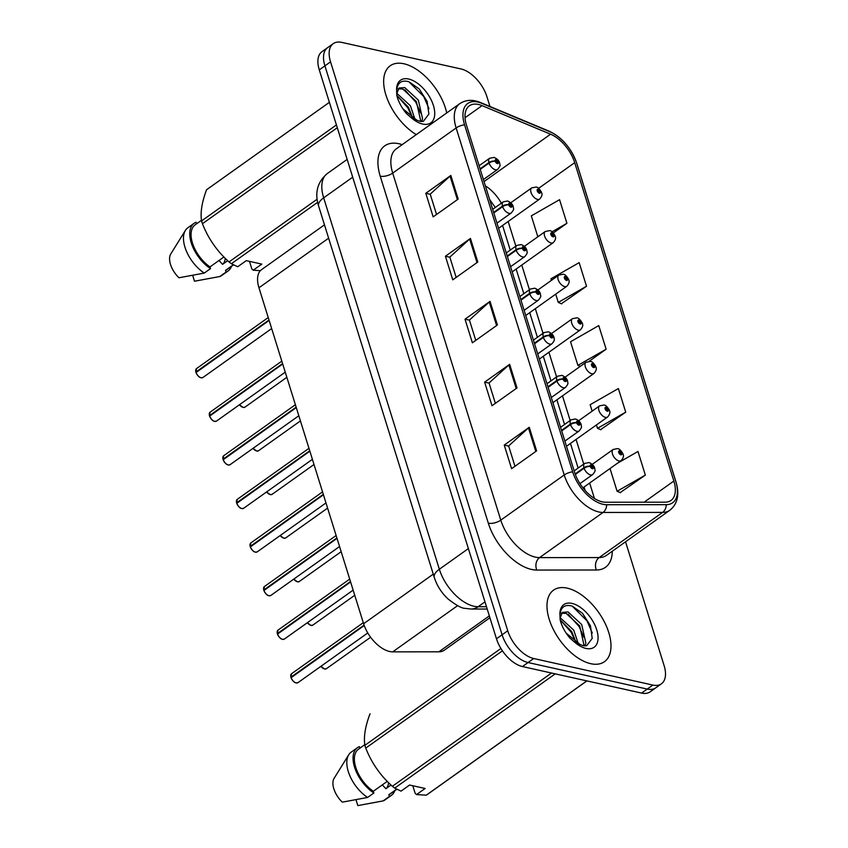 <?xml version="1.0" encoding="UTF-8"?>
<svg xmlns="http://www.w3.org/2000/svg" width="848" height="848" viewBox="0 0 848 848"><rect width="100%" height="100%" fill="white"/><g stroke="black" fill="none" stroke-linecap="round" stroke-linejoin="round"><path stroke-width="1.27" d="M489.921 617.747L444.32 650.193A27.443 14.904 -125.4 0 1 438.882 651.815L392.698 651.858A27.443 14.904 -125.4 0 1 389.571 651.487A27.443 14.904 -125.4 0 1 363.612 623.736L258.958 287.769A27.443 14.904 -125.4 0 1 261.672 269.558L324.466 224.858M590.759 663.698A43.905 23.85 54.6 0 0 604.444 661.694A43.905 23.85 54.6 0 0 604.529 622.188A43.905 23.85 54.6 0 0 567.227 588.152A43.905 23.85 54.6 0 0 553.532 590.155A43.905 23.85 54.6 0 0 553.447 629.661A43.905 23.85 54.6 0 0 590.759 663.698A43.905 23.85 54.6 0 0 604.444 661.694A43.905 23.85 54.6 0 0 604.529 622.188A43.905 23.85 54.6 0 0 567.227 588.152A43.905 23.85 54.6 0 0 553.532 590.155A43.905 23.85 54.6 0 0 553.447 629.661A43.905 23.85 54.6 0 0 590.759 663.698M446.716 112.954A43.905 23.85 54.6 0 0 403.902 63.77A43.905 23.85 54.6 0 0 390.207 65.773A43.905 23.85 54.6 0 0 387.101 98.442A43.905 23.85 54.6 0 0 416.283 134.62A43.905 23.85 54.6 0 1 387.101 98.442A43.905 23.85 54.6 0 1 390.207 65.773A43.905 23.85 54.6 0 1 403.902 63.77A43.905 23.85 54.6 0 1 446.716 112.954M602.271 501.846A29.267 15.9 -125.4 0 1 574.573 472.251L466.485 125.228A29.267 15.9 -125.4 0 1 469.368 105.809A29.267 15.9 -125.4 0 1 482.067 105.629L550.575 134.207A29.267 15.9 -125.4 0 1 574.7 162.657L673.863 481.039A29.267 15.9 -125.4 0 1 670.98 500.458A29.267 15.9 -125.4 0 1 665.182 502.186L605.599 502.239A29.267 15.9 -125.4 0 1 602.271 501.846M603.034 504.295A32.107 17.437 54.6 0 0 606.68 504.719L666.263 504.666A32.107 17.437 54.6 0 0 675.792 481.463L576.629 163.092A32.107 17.437 54.6 0 0 550.151 131.875L481.653 103.297A32.107 17.437 54.6 0 0 464.566 124.804L572.644 471.817A32.107 17.437 54.6 0 0 603.034 504.295M661.408 683.817L650.151 691.83A27.443 14.904 54.6 0 1 641.586 693.081L522.442 666.549A27.443 14.904 54.6 0 1 496.472 638.788L319.272 69.875A27.443 14.904 54.6 0 1 321.986 51.664L327.614 47.658A27.443 14.904 54.6 0 0 324.911 65.868L502.101 634.781A27.443 14.904 54.6 0 0 528.071 662.542L647.225 689.074A27.443 14.904 54.6 0 0 655.78 687.823A27.443 14.904 54.6 0 1 647.225 689.074L528.071 662.542A27.443 14.904 54.6 0 1 502.101 634.781L324.911 65.868A27.443 14.904 54.6 0 1 327.614 47.658L333.243 43.651A27.443 14.904 54.6 0 0 330.54 61.862L507.74 630.774A27.443 14.904 54.6 0 0 533.71 658.525L652.854 685.067A27.443 14.904 54.6 0 0 661.408 683.817A27.443 14.904 54.6 0 0 664.111 665.606L625.548 541.787M436.55 214.48L430.212 194.15L450.044 176.108A7.314 3.169 -17.3 0 1 450.839 175.472L425.813 193.28L433.158 216.887L458.185 199.079L450.839 175.472M430.254 194.277L425.813 193.28M456.16 277.434L449.822 257.092L469.654 239.062A7.314 3.169 -17.3 0 1 470.449 238.426L445.423 256.234L452.768 279.84L477.795 262.032L470.449 238.426M449.864 257.23L445.423 256.234M514.98 466.283L508.641 445.953L528.474 427.911A7.314 3.169 -17.3 0 1 529.269 427.275L504.242 445.083L511.588 468.69L536.614 450.882L529.269 427.275M508.683 446.08L504.242 445.083M495.37 403.33L489.042 382.999L508.864 364.958A7.314 3.169 -17.3 0 1 509.659 364.322L484.632 382.141L491.988 405.747L517.015 387.928L509.659 364.322M489.073 383.126L484.632 382.141M475.76 340.387L469.432 320.046L489.254 302.005A7.314 3.169 -17.3 0 1 490.049 301.369L465.022 319.187L472.378 342.793L497.405 324.975L490.049 301.369M469.474 320.173L465.022 319.187M489.964 106.477L486.922 96.693A27.443 14.904 54.6 0 0 460.952 68.942L341.797 42.4A27.443 14.904 54.6 0 0 333.243 43.651M553.362 232.935L566.909 223.289L559.563 199.683L531.325 215.858L537.844 236.772M600.607 429.629L625.729 412.149L618.383 388.543L590.144 404.708L592.148 411.153M620.206 492.582L645.339 475.092L637.982 451.486L617.397 463.284M561.387 303.732L586.519 286.242L579.163 262.636L550.935 278.801L551.423 280.37M589.137 361.29L606.129 349.196L598.773 325.59L570.534 341.755L577.891 365.361L580.255 366.368M606.129 349.196L577.891 365.361M596.451 424.933L597.501 428.314L600.956 429.777M625.729 412.149L597.501 428.314M610.019 468.531L617.111 491.268L620.566 492.73M645.339 475.092L617.111 491.268M555.716 294.15L558.281 302.418L561.736 303.881M586.519 286.242L558.281 302.418M566.909 223.289L552.09 231.78M290.906 677.255L291.553 673.736A5.491 2.979 54.6 0 0 290.959 677.17L291.341 677.404M295.517 682.704A5.3 2.883 -125.4 0 1 291.076 677.7L364.216 625.538M575.326 474.467L584.102 468.213A4.569 1.834 -18.9 0 1 590.282 466.506A2.29 1.24 54.6 0 0 592.413 468.732A2.29 1.24 54.6 0 0 593.356 467.11A2.29 1.24 54.6 0 0 591.194 464.799A2.29 1.24 54.6 0 0 590.229 466.336L591.565 465.976L592.339 467.513L590.282 466.506M590.229 466.336A4.569 2.12 164.4 0 0 583.943 467.704A6.858 3.731 -125.4 0 1 584.696 463.4L574.149 470.905M575.145 473.958L583.943 467.704M290.959 677.17L364.068 625.135M623.026 454.03A4.569 1.834 161.1 0 0 622.983 453.818A4.569 1.834 161.1 0 0 621.785 453.076A2.29 1.24 54.6 0 0 619.655 450.85A2.29 1.24 54.6 0 0 618.711 452.472A2.29 1.24 54.6 0 0 620.874 454.793A2.29 1.24 54.6 0 0 621.838 453.256L620.513 453.606L619.729 452.079L621.785 453.076M620.217 453.468L620.895 452.991M621.838 453.256A4.569 2.12 -15.6 0 1 623.121 454.252C623.969 456.076 623.301 458.196 621.118 460.634A6.858 3.731 -125.4 0 1 618.976 460.952A6.858 3.731 -125.4 0 1 613.146 455.63A6.858 3.731 -125.4 0 1 613.157 449.461L617.514 448.613C619.114 448.56 620.927 450.299 622.983 453.818M620.164 453.426L620.874 452.927M277.328 633.668L277.974 630.149A5.491 2.979 54.6 0 0 277.381 633.583L277.762 633.806M281.939 639.116A5.3 2.883 -125.4 0 1 277.497 634.103L350.595 581.972M561.694 430.911L570.524 424.625A4.569 1.834 -18.9 0 1 576.704 422.919A2.29 1.24 54.6 0 0 578.845 425.145A2.29 1.24 54.6 0 0 579.778 423.523A2.29 1.24 54.6 0 0 577.615 421.202A2.29 1.24 54.6 0 0 576.651 422.739L577.986 422.389L578.76 423.915L576.704 422.919M576.651 422.739A4.569 2.12 164.4 0 0 570.365 424.106A6.858 3.731 -125.4 0 1 571.117 419.813L560.581 427.318M561.535 430.392L570.365 424.106M277.381 633.583L350.468 581.558M263.749 590.07L264.396 586.551A5.491 2.979 54.6 0 0 263.802 589.985L264.184 590.219M268.36 595.519A5.3 2.883 -125.4 0 1 263.919 590.505L337.016 538.374M548.115 387.313L556.956 381.028A4.569 1.834 -18.9 0 1 563.125 379.321A2.29 1.24 54.6 0 0 565.266 381.547A2.29 1.24 54.6 0 0 566.199 379.925A2.29 1.24 54.6 0 0 564.037 377.614A2.29 1.24 54.6 0 0 563.072 379.151L564.408 378.791L565.181 380.328L563.125 379.321M563.072 379.151A4.569 2.12 164.4 0 0 556.786 380.508A6.858 3.731 -125.4 0 1 557.539 376.215L547.002 383.72M547.956 386.805L556.786 380.508M263.59 588.819A5.3 2.883 -125.4 0 0 263.77 590.007L336.889 537.961M250.171 546.483L250.817 542.953A5.491 2.979 54.6 0 0 250.224 546.398L250.605 546.621M254.782 551.921A5.3 2.883 -125.4 0 1 250.351 546.918L323.438 494.787M534.537 343.726L543.377 337.43A4.569 1.834 -18.9 0 1 549.546 335.723A2.29 1.24 54.6 0 0 551.688 337.949A2.29 1.24 54.6 0 0 552.62 336.327A2.29 1.24 54.6 0 0 550.458 334.017A2.29 1.24 54.6 0 0 549.493 335.554L550.829 335.204L551.603 336.73L549.546 335.723M549.493 335.554A4.569 2.12 164.4 0 0 543.218 336.921A6.858 3.731 -125.4 0 1 543.96 332.628L533.424 340.133M534.378 343.207L543.218 336.921M250.224 546.398L323.311 494.373M236.592 502.885L237.249 499.366A5.491 2.979 54.6 0 0 236.645 502.8L237.027 503.034M241.203 508.334A5.3 2.883 -125.4 0 1 236.772 503.32L309.859 451.189M520.958 300.128L529.799 293.843A4.569 1.834 -18.9 0 1 535.968 292.136A2.29 1.24 54.6 0 0 538.109 294.362A2.29 1.24 54.6 0 0 539.042 292.74A2.29 1.24 54.6 0 0 536.879 290.429A2.29 1.24 54.6 0 0 535.915 291.966L537.25 291.606L538.024 293.143L535.968 292.136M535.915 291.966A4.569 2.12 164.4 0 0 529.64 293.323A6.858 3.731 -125.4 0 1 530.392 289.03L519.845 296.535M520.799 299.62L529.64 293.323M236.645 502.8L309.732 450.776M609.447 410.432A4.569 1.834 161.1 0 0 609.405 410.231A4.569 1.834 161.1 0 0 608.207 409.489A2.29 1.24 54.6 0 0 606.076 407.263A2.29 1.24 54.6 0 0 605.133 408.884A2.29 1.24 54.6 0 0 607.295 411.195A2.29 1.24 54.6 0 0 608.26 409.658L606.935 410.019L606.15 408.482L608.207 409.489M606.638 409.881L607.316 409.404M608.26 409.658A4.569 2.12 -15.6 0 1 609.542 410.655C610.39 412.478 609.723 414.608 607.539 417.046A6.858 3.731 -125.4 0 1 605.398 417.354A6.858 3.731 -125.4 0 1 599.568 412.033A6.858 3.731 -125.4 0 1 599.578 405.863L603.935 405.026C605.536 404.973 607.359 406.701 609.405 410.231M606.585 409.838L607.295 409.33M595.868 366.834A4.569 1.834 161.1 0 0 595.826 366.633A4.569 1.834 161.1 0 0 594.628 365.891A2.29 1.24 54.6 0 0 592.498 363.665A2.29 1.24 54.6 0 0 591.554 365.287A2.29 1.24 54.6 0 0 593.717 367.597A2.29 1.24 54.6 0 0 594.681 366.06L593.356 366.421L592.582 364.884L594.628 365.891M593.059 366.283L593.738 365.806M594.681 366.06A4.569 2.12 -15.6 0 1 595.964 367.057C596.812 368.88 596.144 371.011 593.96 373.449A6.858 3.731 -125.4 0 1 591.819 373.767A6.858 3.731 -125.4 0 1 585.989 368.445A6.858 3.731 -125.4 0 1 586 362.276L590.356 361.428C591.957 361.375 593.78 363.114 595.826 366.633M593.006 366.241L593.717 365.742M582.29 323.247A4.569 1.834 161.1 0 0 582.247 323.046A4.569 1.834 161.1 0 0 581.05 322.304A2.29 1.24 54.6 0 0 578.919 320.078A2.29 1.24 54.6 0 0 577.976 321.699A2.29 1.24 54.6 0 0 580.138 324.01A2.29 1.24 54.6 0 0 581.103 322.473L579.778 322.823L579.004 321.297L581.05 322.304M579.481 322.696L580.159 322.208M581.103 322.473A4.569 2.12 -15.6 0 1 582.385 323.47C583.244 325.293 582.576 327.423 580.382 329.861A6.858 3.731 -125.4 0 1 578.241 330.169A6.858 3.731 -125.4 0 1 572.411 324.848A6.858 3.731 -125.4 0 1 572.421 318.678L576.778 317.841C578.378 317.788 580.202 319.516 582.247 323.046M579.428 322.653L580.138 322.145M382.321 784.877L385.882 788.725L391.023 785.068M385.882 788.725A20.681 11.236 54.6 0 0 388.554 782.704M560.009 617.567L573.736 630.149L578.283 643.59M575.76 642.095L571.117 632.163L560.168 619.846L571.743 631.569L575.909 642.19M559.998 618.457L562.319 612.404L568.086 611.959L581.675 624.499L585.894 643.229L584.897 645.953M561.429 613.252L566.093 613.369L579.693 625.909L583.912 644.639L583.594 645.784M580.18 644.565L583.435 645.752L586.668 645.731L592.211 638.417L590.441 625.75L582.512 613.295L572.209 606.119C564.747 604.105 560.655 607.115 559.934 615.139L560.21 620.153C561.917 626.502 565.16 632.481 569.951 638.109L574.584 642.127L580.17 644.565L566.178 633.138M369.887 714.133L370.184 713.921A49.396 26.829 54.6 0 0 369.887 714.133C365.202 726.641 363.538 737.029 364.894 745.307A49.396 26.829 54.6 0 0 365.764 748.095C371.562 762.935 380.434 775.666 392.37 786.297A49.396 26.829 54.6 0 0 394.702 788.121L401.019 791.131L409.595 785.025L425.113 788.481L416.538 794.587L426.29 795.159L586.827 680.891M364.81 744.692L358.481 749.187A27.443 14.904 54.6 0 0 356.224 768.744A27.443 14.904 54.6 0 0 373.321 791.279L387.239 781.379M359.902 748.18L359.425 746.643A29.267 15.9 54.6 0 0 357.421 747.703A29.267 15.9 54.6 0 0 355.142 768.913A29.267 15.9 54.6 0 0 373.862 792.997L373.321 791.279M357.421 747.703L351.167 752.155A29.267 15.9 54.6 0 0 348.719 754.794A29.267 15.9 54.6 0 0 367.608 797.449L373.862 792.997M348.719 754.794L334.101 778.337A18.296 9.932 54.6 0 0 342.316 802.144L367.608 797.449M364.894 745.307L500.914 648.497M502.419 650.829L365.764 748.095M426.29 795.159A49.396 26.829 54.6 0 0 427.466 794.396L586.922 680.912M555.239 673.853L394.702 788.121M392.37 786.297L551.518 673.026M416.538 794.587L415.16 793.336L412.785 785.736M396.641 789.181L388.84 794.735A27.443 14.904 54.6 0 0 390.313 793.898L396.822 789.265M388.84 794.735L389.37 796.452A29.267 15.9 54.6 0 0 391.373 795.392A29.267 15.9 54.6 0 0 394.818 790.696M389.37 796.452L383.116 800.904A29.267 15.9 54.6 0 0 385.109 799.844L391.373 795.392M383.116 800.904L357.824 805.6L356.022 799.812M572.209 606.108L587.017 620.853L592.307 633.043M568.065 614.153L579.067 626.502L584.007 637.41M218.996 260.495L222.558 264.343L227.699 260.686M222.558 264.343A20.681 11.236 54.6 0 0 225.229 258.322M396.684 93.195L410.411 105.777L414.948 119.208M412.435 117.724L407.793 107.781L396.843 95.464L408.418 107.187L412.584 117.808M396.673 94.075L398.995 88.033L404.761 87.577L418.35 100.117L422.569 118.847L421.573 121.571M398.104 88.87L402.768 88.987L416.368 101.527L420.587 120.268L420.258 121.402M416.845 120.183L420.11 121.37L423.332 121.359L428.887 114.035L427.116 101.378L419.188 88.913L408.884 81.737C401.422 79.723 397.33 82.733 396.61 90.757L396.885 95.771C398.592 102.12 401.835 108.099 406.627 113.727L411.259 117.745L416.845 120.183L402.853 108.756M206.562 189.761L329.384 102.332L206.859 189.539A49.396 26.829 54.6 0 0 206.562 189.761C201.877 202.259 200.213 212.647 201.57 220.925A49.396 26.829 54.6 0 0 202.439 223.713C208.237 238.553 217.109 251.294 229.034 261.926A49.396 26.829 54.6 0 0 231.377 263.739L237.694 266.749L246.27 260.654L261.788 264.099L253.202 270.205L260.378 270.692M201.485 220.31L195.157 224.815A27.443 14.904 54.6 0 0 192.899 244.362A27.443 14.904 54.6 0 0 209.997 266.897L223.904 256.997M196.577 223.808L196.089 222.261A29.267 15.9 54.6 0 0 194.097 223.321A29.267 15.9 54.6 0 0 191.818 244.531A29.267 15.9 54.6 0 0 210.537 268.615L209.997 266.897M194.097 223.321L187.843 227.773A29.267 15.9 54.6 0 0 185.394 230.412A29.267 15.9 54.6 0 0 204.273 273.077L210.537 268.615M185.394 230.412L170.777 253.955A18.296 9.932 54.6 0 0 178.981 277.762L204.273 273.077M201.57 220.925L336.423 124.942M337.292 127.73L202.439 223.713M317.64 202.333L231.377 263.739M229.034 261.926L317.12 199.227M253.202 270.205L251.835 268.964L249.46 261.364M233.317 264.799L225.515 270.353A27.443 14.904 54.6 0 0 226.978 269.526L233.497 264.883M225.515 270.353L226.045 272.07A29.267 15.9 54.6 0 0 228.048 271.01A29.267 15.9 54.6 0 0 231.493 266.314M226.045 272.07L219.791 276.533A29.267 15.9 54.6 0 0 221.784 275.462L228.048 271.01M219.791 276.533L194.499 281.218L192.697 275.43M408.884 81.737L423.693 96.471L428.982 108.661M404.74 89.771L415.743 102.12L420.682 113.038M223.013 459.287L223.671 455.768A5.491 2.979 54.6 0 0 223.066 459.213L223.448 459.436M227.624 464.736A5.3 2.883 -125.4 0 1 223.194 459.733L296.291 407.591M507.38 256.531L516.22 250.245A4.569 1.834 -18.9 0 1 522.389 248.538A2.29 1.24 54.6 0 0 524.53 250.764A2.29 1.24 54.6 0 0 525.463 249.142A2.29 1.24 54.6 0 0 523.301 246.832A2.29 1.24 54.6 0 0 522.336 248.369L523.672 248.008L524.446 249.545L522.389 248.538M522.336 248.369A4.569 2.12 164.4 0 0 516.061 249.736A6.858 3.731 -125.4 0 1 516.814 245.432L506.267 252.948M507.221 256.022L516.061 249.736M223.066 459.213L296.153 407.178M209.435 415.7L210.092 412.181A5.491 2.979 54.6 0 0 209.488 415.615L209.869 415.849M214.046 421.149A5.3 2.883 -125.4 0 1 209.615 416.135L282.713 364.004M493.801 212.943L502.641 206.658A4.569 1.834 -18.9 0 1 508.811 204.951A2.29 1.24 54.6 0 0 510.952 207.177A2.29 1.24 54.6 0 0 511.885 205.555A2.29 1.24 54.6 0 0 509.722 203.234A2.29 1.24 54.6 0 0 508.758 204.771L510.093 204.421L510.867 205.947L508.811 204.951M508.758 204.771A4.569 2.12 164.4 0 0 502.482 206.138A6.858 3.731 -125.4 0 1 503.235 201.845L492.688 209.35M493.642 212.424L502.482 206.138M209.488 415.615L282.575 363.591M195.856 372.102L196.513 368.583A5.491 2.979 54.6 0 0 195.909 372.018L196.291 372.251M200.467 377.551A5.3 2.883 -125.4 0 1 196.036 372.548L269.134 320.406M480.233 169.346L489.063 163.06A4.569 1.834 -18.9 0 1 495.232 161.353A2.29 1.24 54.6 0 0 497.373 163.579A2.29 1.24 54.6 0 0 498.317 161.957A2.29 1.24 54.6 0 0 496.144 159.647A2.29 1.24 54.6 0 0 495.179 161.184L496.515 160.823L497.288 162.36L495.232 161.353M495.179 161.184A4.569 2.12 164.4 0 0 488.904 162.551A6.858 3.731 -125.4 0 1 489.656 158.247L479.109 165.752M480.063 168.837L488.904 162.551M195.909 372.018L269.007 319.993M568.711 279.649A4.569 1.834 161.1 0 0 568.669 279.448A4.569 1.834 161.1 0 0 567.471 278.706A2.29 1.24 54.6 0 0 565.34 276.48A2.29 1.24 54.6 0 0 564.397 278.102A2.29 1.24 54.6 0 0 566.559 280.412A2.29 1.24 54.6 0 0 567.524 278.875L566.199 279.236L565.425 277.699L567.471 278.706M565.913 279.098L566.581 278.621M567.524 278.875A4.569 2.12 -15.6 0 1 568.807 279.872C569.665 281.695 568.997 283.826 566.803 286.264A6.858 3.731 -125.4 0 1 564.662 286.571A6.858 3.731 -125.4 0 1 558.832 281.26A6.858 3.731 -125.4 0 1 558.843 275.081L563.21 274.243C564.8 274.19 566.623 275.929 568.669 279.448M565.849 279.056L566.559 278.547M555.133 236.062A4.569 1.834 161.1 0 0 555.09 235.85A4.569 1.834 161.1 0 0 553.892 235.119A2.29 1.24 54.6 0 0 551.762 232.882A2.29 1.24 54.6 0 0 550.818 234.504A2.29 1.24 54.6 0 0 552.991 236.825A2.29 1.24 54.6 0 0 553.945 235.288L552.62 235.638L551.847 234.112L553.892 235.119M552.334 235.511L553.002 235.023M553.945 235.288A4.569 2.12 -15.6 0 1 555.228 236.285C556.087 238.108 555.419 240.238 553.225 242.666A6.858 3.731 -125.4 0 1 551.083 242.984A6.858 3.731 -125.4 0 1 545.253 237.663A6.858 3.731 -125.4 0 1 545.264 231.493L549.631 230.645C551.221 230.592 553.044 232.331 555.09 235.85M552.271 235.468L552.981 234.96M541.554 192.464A4.569 1.834 161.1 0 0 541.512 192.263A4.569 1.834 161.1 0 0 540.324 191.521A2.29 1.24 54.6 0 0 538.183 189.295A2.29 1.24 54.6 0 0 537.24 190.917A2.29 1.24 54.6 0 0 539.413 193.227A2.29 1.24 54.6 0 0 540.377 191.69L539.042 192.051L538.268 190.514L540.324 191.521M538.756 191.913L539.423 191.436M540.377 191.69A4.569 2.12 -15.6 0 1 541.649 192.687C542.508 194.51 541.84 196.641 539.646 199.079A6.858 3.731 -125.4 0 1 537.505 199.386A6.858 3.731 -125.4 0 1 531.675 194.075A6.858 3.731 -125.4 0 1 531.685 187.896L536.053 187.058C537.643 187.005 539.466 188.733 541.512 192.263M538.692 191.871L539.402 191.362M457.591 605.663L392.698 651.858M433.264 574.16L363.612 623.736M489.338 615.892L438.882 651.815M328.621 238.182L258.958 287.769M612.288 551.221A45.728 24.846 -125.4 0 1 596.388 570.004L536.805 570.057A45.728 24.846 -125.4 0 1 488.321 523.195L380.233 176.183A9.148 3.964 162.7 0 0 392.698 173.109L500.786 520.131A36.591 19.875 54.6 0 0 535.406 557.136A36.591 19.875 54.6 0 0 539.572 557.613L599.154 557.56A36.591 19.875 54.6 0 0 606.405 555.408L669.846 510.252A36.591 19.875 -125.4 0 1 662.595 512.404A9.148 7.166 -90.1 0 0 666.263 504.666M380.233 176.183A45.728 24.846 -125.4 0 1 399.005 143.747A45.728 24.846 -125.4 0 1 402.196 144.648M396.302 148.835A36.591 19.875 54.6 0 0 392.698 173.109L456.139 127.953A36.591 19.875 -125.4 0 1 459.743 103.679L396.302 148.835M596.388 570.004A9.148 7.166 89.9 0 1 599.154 557.56L662.595 512.404L603.013 512.457A36.591 19.875 -125.4 0 1 598.847 511.98A36.591 19.875 -125.4 0 1 564.227 474.975A9.148 3.964 -17.3 0 1 572.644 471.817M606.68 504.719A9.148 7.166 -90.1 0 1 603.013 512.457L539.572 557.613A9.148 7.166 89.9 0 0 536.805 570.057M669.846 510.252C677.658 503.892 679.704 494.426 675.973 481.876A9.148 3.964 162.7 0 0 675.792 481.463M576.629 163.092A9.148 3.964 -17.3 0 1 576.81 163.494C571.425 148.283 562.15 137.482 548.974 131.101L480.477 102.513C472.622 99.311 465.711 99.704 459.743 103.679M550.151 131.875A9.148 5.788 -67.4 0 0 548.974 131.101M481.653 103.297A9.148 5.788 -67.4 0 0 480.477 102.513M464.566 124.804A9.148 3.964 162.7 0 0 456.139 127.953L564.227 474.975L500.786 520.131A9.148 3.964 162.7 0 1 488.321 523.195M330.54 61.862L319.272 69.875M507.74 630.774L496.472 638.788M533.71 658.525L522.442 666.549M652.854 685.067L641.586 693.081M574.7 162.657L538.671 188.309M501.359 203.181A29.267 15.9 54.6 0 0 485.374 185.86M550.575 134.207L484.038 181.567M482.067 105.629L465.043 117.745M673.863 481.039L644.13 502.196M594.459 498.486L589.646 483.031M583.742 464.089L576.068 439.444M570.163 420.491L562.489 395.846M556.585 376.904L548.91 352.259M543.006 333.306L535.332 308.661M529.428 289.709L521.753 265.064M515.849 246.121L508.175 221.476M489.254 302.005L496.589 325.558M508.864 364.958L516.199 388.511M528.474 427.911L535.809 451.454M469.654 239.062L476.989 262.604M450.044 176.108L457.379 199.651M352.694 177.179L323.66 197.838A18.296 7.929 162.7 0 0 318.615 206.043C314.523 192.803 317.406 181.97 327.275 173.564A36.591 19.875 54.6 0 0 323.66 197.838L439.349 569.252A36.591 19.875 54.6 0 0 473.968 606.246A36.591 19.875 54.6 0 0 478.134 606.733L484.971 601.868M468.382 548.582L439.349 569.252A18.296 7.929 162.7 0 0 434.293 577.456L318.615 206.043M487.208 609.034L471.17 609.044A18.296 14.331 -90.1 0 0 478.134 606.733L486.487 606.723M291.087 677.584A5.491 2.979 54.6 0 0 296.206 682.926A5.491 2.979 54.6 0 0 297.924 682.682L296.122 682.947C295.592 682.64 293.927 683.181 291.034 677.669M290.928 677.202A5.3 2.883 -125.4 0 1 290.747 676.004M579.947 483.625L592.657 474.583A6.858 3.731 -125.4 0 1 590.515 474.891A6.858 3.731 -125.4 0 1 584.102 468.213M320.979 666.274A5.491 2.979 54.6 0 0 324.667 668.987A5.491 2.979 54.6 0 0 326.374 668.733L324.583 669.008L320.904 666.316A5.3 2.883 -125.4 0 0 323.978 668.765M277.508 633.997A5.491 2.979 54.6 0 0 282.628 639.339A5.491 2.979 54.6 0 0 284.345 639.085L282.543 639.36C282.013 639.042 280.349 639.583 277.455 634.071M277.349 633.604A5.3 2.883 -125.4 0 1 277.169 632.407M564.874 441.098L579.078 430.985A6.858 3.731 -125.4 0 1 576.937 431.303A6.858 3.731 -125.4 0 1 570.524 424.625M263.929 590.399A5.491 2.979 54.6 0 0 269.049 595.741A5.491 2.979 54.6 0 0 270.766 595.497L268.964 595.762C268.434 595.455 266.77 595.996 263.876 590.484M551.295 397.511L565.499 387.398A6.858 3.731 -125.4 0 1 563.358 387.706A6.858 3.731 -125.4 0 1 556.956 381.028M250.351 546.812A5.491 2.979 54.6 0 0 255.471 552.154A5.491 2.979 54.6 0 0 257.188 551.9L255.386 552.175C254.856 551.857 253.192 552.398 250.298 546.886M250.192 546.419A5.3 2.883 -125.4 0 1 250.012 545.222M537.717 353.913L551.921 343.8A6.858 3.731 -125.4 0 1 549.78 344.118A6.858 3.731 -125.4 0 1 543.377 337.43M236.772 503.214A5.491 2.979 54.6 0 0 241.903 508.556A5.491 2.979 54.6 0 0 243.609 508.302L241.807 508.577C241.277 508.27 239.613 508.811 236.719 503.299M236.613 502.822A5.3 2.883 -125.4 0 1 236.433 501.624M524.138 310.326L538.342 300.213A6.858 3.731 -125.4 0 1 536.201 300.521A6.858 3.731 -125.4 0 1 529.799 293.843M307.4 622.676A5.491 2.979 54.6 0 0 311.089 625.389A5.491 2.979 54.6 0 0 312.806 625.146L311.004 625.411L307.326 622.729M310.4 625.167A5.3 2.883 -125.4 0 1 307.347 622.708M293.821 579.089A5.491 2.979 54.6 0 0 297.51 581.802A5.491 2.979 54.6 0 0 299.227 581.548L297.425 581.823L293.747 579.131M296.821 581.569A5.3 2.883 -125.4 0 1 293.779 579.12M280.243 535.491A5.491 2.979 54.6 0 0 283.932 538.204A5.491 2.979 54.6 0 0 285.649 537.95L283.847 538.226L280.169 535.544M283.243 537.982A5.3 2.883 -125.4 0 1 280.2 535.523M574.584 642.127A26.161 14.215 54.6 0 0 586 648.434A26.161 14.215 54.6 0 0 596.738 629.873A26.161 14.215 54.6 0 0 571.976 603.416A26.161 14.215 54.6 0 0 559.934 615.139M411.259 117.745A26.161 14.215 54.6 0 0 422.675 124.052A26.161 14.215 54.6 0 0 433.413 105.502A26.161 14.215 54.6 0 0 408.651 79.034A26.161 14.215 54.6 0 0 396.61 90.757M223.194 459.616A5.491 2.979 54.6 0 0 228.324 464.969A5.491 2.979 54.6 0 0 230.031 464.715L228.229 464.99C227.709 464.672 226.034 465.213 223.141 459.701M223.035 459.234A5.3 2.883 -125.4 0 1 222.854 458.037M510.56 266.728L524.764 256.615A6.858 3.731 -125.4 0 1 522.622 256.923A6.858 3.731 -125.4 0 1 516.22 250.245M209.615 416.029A5.491 2.979 54.6 0 0 214.745 421.371A5.491 2.979 54.6 0 0 216.452 421.117L214.65 421.392C214.131 421.085 212.456 421.615 209.562 416.103M209.456 415.637A5.3 2.883 -125.4 0 1 209.276 414.439M496.981 223.13L511.185 213.018A6.858 3.731 -125.4 0 1 509.044 213.336A6.858 3.731 -125.4 0 1 502.641 206.658M196.036 372.431A5.491 2.979 54.6 0 0 201.167 377.773A5.491 2.979 54.6 0 0 202.873 377.53L201.071 377.795C200.552 377.487 198.888 378.028 195.983 372.516M195.888 372.039A5.3 2.883 -125.4 0 1 195.697 370.852M483.402 179.543L497.606 169.43A6.858 3.731 -125.4 0 1 495.465 169.738A6.858 3.731 -125.4 0 1 489.063 163.06M266.664 491.893A5.491 2.979 54.6 0 0 270.353 494.607A5.491 2.979 54.6 0 0 272.07 494.363L270.268 494.628L266.59 491.946M269.664 494.384A5.3 2.883 -125.4 0 1 266.622 491.925M253.086 448.306A5.491 2.979 54.6 0 0 256.774 451.019A5.491 2.979 54.6 0 0 258.492 450.765L256.69 451.041L253.022 448.348A5.3 2.883 -125.4 0 0 256.085 450.797M239.507 404.708A5.491 2.979 54.6 0 0 243.196 407.422A5.491 2.979 54.6 0 0 244.913 407.178L243.111 407.443L239.443 404.761A5.3 2.883 -125.4 0 0 242.507 407.199M675.973 481.876L576.81 163.494M585.099 490.441L584.039 487.028M578.135 468.075L570.46 443.43M564.556 424.488L556.882 399.843M550.977 380.89L543.303 356.245M537.399 337.292L529.724 312.647M523.82 293.705L516.146 269.06M510.242 250.107L502.567 225.462M495.274 207.506L489.561 199.322M471.17 609.044L465.096 608.366C461.736 608.366 456.044 605.228 448.009 598.942C441.554 592.879 436.974 585.714 434.293 577.456M327.275 173.564L347.161 159.403M297.924 682.682L367.767 632.968M592.657 474.583C594.766 472.071 595.519 470.513 594.914 469.898C594.872 466.633 592.922 464.185 589.063 462.563L584.696 463.4M291.553 673.736L363.283 622.686M592.275 464.322L613.157 449.461M582.915 487.823L621.118 460.634M326.374 668.733L370.608 637.251M284.345 639.085L353.139 590.123M579.078 430.985C581.187 428.484 581.94 426.926 581.336 426.3C581.293 423.035 579.343 420.587 575.485 418.965L571.117 419.813M277.974 630.149L349.705 579.099M270.766 595.497L339.56 546.525M565.499 387.398C567.609 384.886 568.361 383.328 567.757 382.713C567.715 379.438 565.764 377 561.906 375.378L557.539 376.215M264.396 586.551L336.126 535.501M257.188 551.9L325.982 502.938M551.921 343.8C554.03 341.299 554.783 339.73 554.179 339.115C554.136 335.85 552.186 333.402 548.327 331.78L543.96 332.628M250.817 542.953L322.547 491.904M243.609 508.302L312.403 459.34M538.342 300.213C540.452 297.701 541.215 296.143 540.6 295.528C540.558 292.253 538.607 289.815 534.749 288.193L530.392 289.03M237.249 499.366L308.969 448.316M578.696 420.725L599.578 405.863M566.475 446.271L607.539 417.046M312.806 625.146L354.75 595.285M565.118 377.137L586 362.276M552.896 402.673L593.96 373.449M299.227 581.548L341.172 551.698M551.539 333.54L572.421 318.678M539.317 359.075L580.382 329.861M285.649 537.95L327.593 508.1M230.031 464.715L298.825 415.753M524.764 256.615C526.884 254.114 527.636 252.545 527.032 251.93C526.979 248.665 525.029 246.217 521.17 244.595L516.814 245.432M223.671 455.768L295.39 404.719M216.452 421.117L285.246 372.155M511.185 213.018C513.305 210.516 514.058 208.958 513.453 208.332C513.4 205.068 511.45 202.619 507.592 200.997L503.235 201.845M210.092 412.181L281.812 361.131M202.873 377.53L271.667 328.558M497.606 169.43C499.726 166.918 500.479 165.36 499.875 164.745C499.822 161.48 497.871 159.032 494.013 157.41L489.656 158.247M196.513 368.583L268.233 317.534M537.971 289.942L558.843 275.081M525.749 315.488L566.803 286.264M272.07 494.363L314.014 464.503M524.393 246.355L545.264 231.493M512.171 271.89L553.225 242.666M258.492 450.765L300.436 420.915M510.814 202.757L531.685 187.896M498.592 228.303L539.646 199.079M244.913 407.178L286.857 377.318"/></g></svg>
